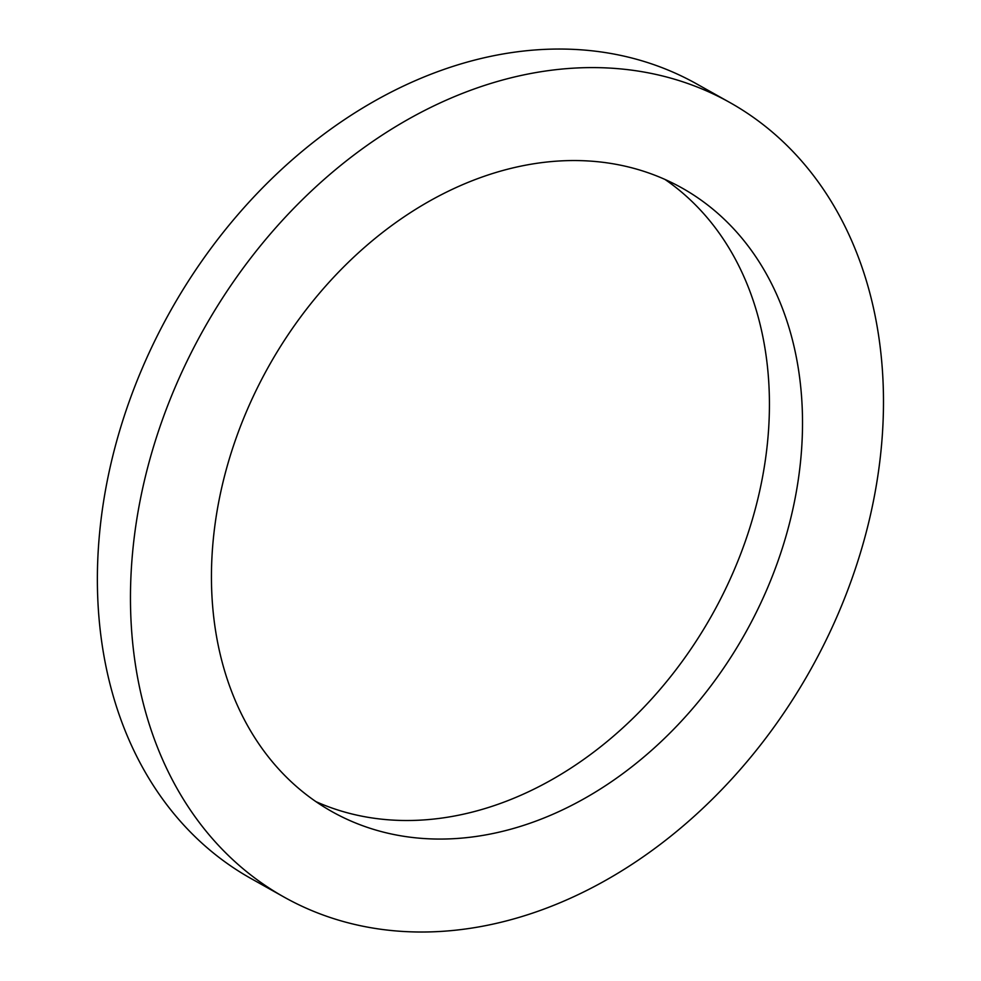 <?xml version="1.0" encoding="UTF-8"?>
<svg xmlns="http://www.w3.org/2000/svg" width="981" height="981" viewBox="0 0 981 981"><rect width="100%" height="100%" fill="white"/><g stroke="black" fill="none" stroke-linecap="round" stroke-linejoin="round"><path stroke-width="1.47" d="M664.934 179.413A357.575 273.11 -60.7 0 1 712.083 614.854A357.575 273.11 -60.7 0 1 315.931 801.636M248.487 406.907A357.575 273.11 -60.7 0 1 681.905 187.947A357.575 273.11 -60.7 0 1 745.18 633.407A357.575 273.11 -60.7 0 1 332.056 811.667A357.575 273.11 -60.7 0 1 248.487 406.907M284.122 897.112L251.038 878.547A455.54 347.936 -60.7 0 1 170.424 311.038A455.54 347.936 -60.7 0 1 696.731 83.949L729.827 102.502A455.54 347.936 -60.7 0 1 836.29 618.153A455.54 347.936 -60.7 0 1 284.122 897.112A455.54 347.936 -60.7 0 1 203.521 329.591A455.54 347.936 -60.7 0 1 729.827 102.502"/></g></svg>
